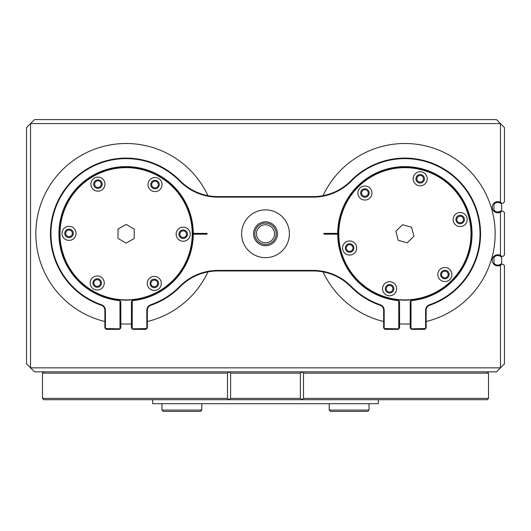 <?xml version="1.0" encoding="UTF-8"?>
<svg xmlns="http://www.w3.org/2000/svg" width="531" height="531" viewBox="0 0 531 531"><rect width="100%" height="100%" fill="white"/><g stroke="black" fill="none" stroke-linecap="round" stroke-linejoin="round"><path stroke-width="0.8" d="M152.662 399.71L152.662 403.693L378.337 403.693L378.337 399.71M230.607 373.16L230.607 398.383L300.393 398.383L300.393 373.16L230.607 373.16L229 371.833L227.494 373.16L42.48 373.16L42.48 398.383L227.494 398.383L227.494 373.16M303.506 373.16L303.506 398.383L488.52 398.383L488.52 373.16L303.506 373.16L302.013 371.833L300.393 373.16M488.52 398.383L487.192 399.71L43.807 399.71L42.48 398.383M227.494 398.383L228.987 399.71L230.607 398.383M300.393 398.383L302 399.71L303.506 398.383M93.881 149.457A90.27 90.27 0 0 0 104.872 321.507A90.27 90.27 0 0 1 106.592 145.64A90.27 90.27 0 0 1 207.94 195.654A90.27 90.27 0 0 0 93.881 149.457M120.802 323.883A90.27 90.27 0 0 0 131.422 323.883A90.27 90.27 0 0 1 120.802 323.883M147.352 321.507A90.27 90.27 0 0 0 207.94 271.892A90.27 90.27 0 0 1 147.352 321.507M494.547 244.247A90.27 90.27 0 0 0 323.06 195.654A90.27 90.27 0 0 1 495.157 233.773A90.27 90.27 0 0 1 426.127 321.507A90.27 90.27 0 0 0 494.547 244.247M323.06 271.892A90.27 90.27 0 0 0 383.647 321.507A90.27 90.27 0 0 1 323.06 271.892M399.577 323.883A90.27 90.27 0 0 0 410.197 323.883A90.27 90.27 0 0 1 399.577 323.883M356.387 249.902A7.036 7.036 0 0 0 351.495 241.233A7.036 7.036 0 0 0 342.834 246.125A7.036 7.036 0 0 0 347.725 254.787A7.036 7.036 0 0 0 356.387 249.902M451.635 276.412A7.036 7.036 0 0 0 446.744 267.75A7.036 7.036 0 0 0 438.082 272.635A7.036 7.036 0 0 0 442.973 281.304A7.036 7.036 0 0 0 451.635 276.412M396.358 290.649A7.036 7.036 0 0 0 391.466 281.988A7.036 7.036 0 0 0 382.805 286.879A7.036 7.036 0 0 0 387.696 295.541A7.036 7.036 0 0 0 396.358 290.649M371.693 194.91A7.036 7.036 0 0 0 366.802 186.242A7.036 7.036 0 0 0 358.14 191.133A7.036 7.036 0 0 0 363.031 199.795A7.036 7.036 0 0 0 371.693 194.91M426.97 180.666A7.036 7.036 0 0 0 422.079 172.004A7.036 7.036 0 0 0 413.417 176.896A7.036 7.036 0 0 0 418.309 185.558A7.036 7.036 0 0 0 426.97 180.666M466.941 221.42A7.036 7.036 0 0 0 462.05 212.758A7.036 7.036 0 0 0 453.388 217.644A7.036 7.036 0 0 0 458.28 226.312A7.036 7.036 0 0 0 466.941 221.42M456.076 218.394A4.248 4.248 0 0 1 461.306 215.44A4.248 4.248 0 0 1 464.26 220.67A4.248 4.248 0 0 1 459.03 223.624A4.248 4.248 0 0 1 456.076 218.394M416.105 177.639A4.248 4.248 0 0 1 421.335 174.686A4.248 4.248 0 0 1 424.289 179.923A4.248 4.248 0 0 1 419.059 182.876A4.248 4.248 0 0 1 416.105 177.639M360.828 191.883A4.248 4.248 0 0 1 366.058 188.93A4.248 4.248 0 0 1 369.012 194.16A4.248 4.248 0 0 1 363.775 197.114A4.248 4.248 0 0 1 360.828 191.883M385.486 287.623A4.248 4.248 0 0 1 390.716 284.669A4.248 4.248 0 0 1 393.67 289.906A4.248 4.248 0 0 1 388.44 292.86A4.248 4.248 0 0 1 385.486 287.623M440.763 273.385A4.248 4.248 0 0 1 446 270.432A4.248 4.248 0 0 1 448.947 275.662A4.248 4.248 0 0 1 443.717 278.616A4.248 4.248 0 0 1 440.763 273.385M345.515 246.875A4.248 4.248 0 0 1 350.745 243.921A4.248 4.248 0 0 1 353.699 249.152A4.248 4.248 0 0 1 348.469 252.106A4.248 4.248 0 0 1 345.515 246.875M350.228 271.427L350.447 271.275A66.109 66.109 0 0 0 357.595 279.97L357.409 280.156A66.375 66.375 0 0 1 350.228 271.427A66.375 66.375 0 0 1 350.075 271.208A66.375 66.375 0 0 1 344.519 261.358L344.758 261.252A66.109 66.109 0 0 0 350.294 271.056L350.075 271.208M357.595 280.341L357.781 280.156A66.109 66.109 0 0 0 366.337 287.477L366.184 287.696A66.375 66.375 0 0 1 357.595 280.341A66.375 66.375 0 0 1 357.409 280.156M366.397 287.848L366.556 287.636A66.109 66.109 0 0 0 376.247 293.358L376.134 293.597A66.375 66.375 0 0 1 366.184 287.696M376.373 293.709L376.492 293.47A66.109 66.109 0 0 0 387.033 297.426L386.96 297.679A66.375 66.375 0 0 1 376.134 293.597M387.218 297.752L387.285 297.499A66.109 66.109 0 0 0 398.356 299.557L398.33 299.823A66.375 66.375 0 0 1 386.96 297.679M398.595 299.849L398.622 299.584A66.109 66.109 0 0 0 409.879 299.696L409.899 299.955A66.375 66.375 0 0 1 398.33 299.823M410.164 299.935L410.144 299.67A66.109 66.109 0 0 0 421.249 297.825L421.315 298.083A66.375 66.375 0 0 1 409.899 299.955M451.456 281.065L451.27 280.879A66.109 66.109 0 0 0 458.592 272.323L458.811 272.476A66.375 66.375 0 0 1 451.456 281.065A66.375 66.375 0 0 1 451.27 281.251A66.375 66.375 0 0 1 442.542 288.433L442.389 288.214A66.109 66.109 0 0 0 451.084 281.065L451.27 281.251M442.17 288.366L442.323 288.585A66.375 66.375 0 0 1 432.473 294.141L432.367 293.902A66.109 66.109 0 0 0 442.17 288.366L442.389 288.214M432.121 294.008L432.234 294.254A66.375 66.375 0 0 1 421.574 298.017L421.508 297.758A66.109 66.109 0 0 0 432.121 294.008L432.367 293.902M458.963 272.264L458.751 272.104A66.109 66.109 0 0 0 464.472 262.414L464.711 262.526A66.375 66.375 0 0 1 458.811 272.476M464.824 262.287L464.585 262.168A66.109 66.109 0 0 0 468.541 251.628L468.793 251.701A66.375 66.375 0 0 1 464.711 262.526M468.866 251.442L468.614 251.375A66.109 66.109 0 0 0 470.672 240.304L470.937 240.331A66.375 66.375 0 0 1 468.793 251.701M470.964 240.065L470.698 240.039A66.109 66.109 0 0 0 470.811 228.781L471.07 228.761A66.375 66.375 0 0 1 470.937 240.331M471.05 228.496L470.785 228.516A66.109 66.109 0 0 0 468.939 217.411L469.198 217.345A66.375 66.375 0 0 1 471.07 228.761M469.132 217.086L468.873 217.152A66.109 66.109 0 0 0 465.123 206.539L465.368 206.426A66.375 66.375 0 0 1 469.198 217.345M459.547 196.118L459.328 196.271A66.109 66.109 0 0 0 452.18 187.576L452.366 187.39A66.375 66.375 0 0 1 459.547 196.118A66.375 66.375 0 0 1 459.7 196.337A66.375 66.375 0 0 1 465.256 206.187L465.017 206.293A66.109 66.109 0 0 0 459.481 196.49L459.7 196.337M452.18 187.204L451.994 187.39A66.109 66.109 0 0 0 443.438 180.069L443.591 179.85A66.375 66.375 0 0 1 452.18 187.204A66.375 66.375 0 0 1 452.366 187.39M443.378 179.697L443.219 179.909A66.109 66.109 0 0 0 433.528 174.188L433.641 173.949A66.375 66.375 0 0 1 443.591 179.85M433.402 173.836L433.283 174.075A66.109 66.109 0 0 0 422.742 170.119L422.815 169.867A66.375 66.375 0 0 1 433.641 173.949M422.557 169.794L422.49 170.046A66.109 66.109 0 0 0 411.419 167.988L411.445 167.723A66.375 66.375 0 0 1 422.815 169.867M358.319 186.481L358.505 186.666A66.109 66.109 0 0 0 351.183 195.222L350.964 195.069A66.375 66.375 0 0 1 358.319 186.481A66.375 66.375 0 0 1 358.505 186.295A66.375 66.375 0 0 1 367.233 179.113L367.386 179.332A66.109 66.109 0 0 0 358.69 186.481L358.505 186.295M350.812 195.282L351.024 195.441A66.109 66.109 0 0 0 345.303 205.132L345.064 205.019A66.375 66.375 0 0 1 350.964 195.069M344.951 205.258L345.19 205.378A66.109 66.109 0 0 0 341.234 215.918L340.982 215.845A66.375 66.375 0 0 1 345.064 205.019M388.201 169.528L388.267 169.787A66.109 66.109 0 0 0 377.654 173.537L377.541 173.292A66.375 66.375 0 0 1 388.201 169.528A66.375 66.375 0 0 1 388.334 169.495A66.375 66.375 0 0 1 388.46 169.462A66.375 66.375 0 0 1 399.611 167.61L399.631 167.876A66.109 66.109 0 0 0 388.526 169.721L388.46 169.462M377.302 173.405L377.408 173.644A66.109 66.109 0 0 0 367.605 179.179L367.452 178.96A66.375 66.375 0 0 1 377.302 173.405A66.375 66.375 0 0 1 377.541 173.292M399.896 167.849L399.876 167.59A66.375 66.375 0 0 1 411.18 167.696L411.153 167.962A66.109 66.109 0 0 0 399.896 167.849L399.631 167.876M344.652 261.006L344.407 261.119A66.375 66.375 0 0 1 340.643 250.459L340.902 250.393A66.109 66.109 0 0 0 344.652 261.006L344.758 261.252M340.836 250.134L340.577 250.201A66.375 66.375 0 0 1 338.725 239.05L338.99 239.03A66.109 66.109 0 0 0 340.836 250.134L340.902 250.393M338.964 238.764L338.705 238.784A66.375 66.375 0 0 1 338.811 227.48L339.077 227.507A66.109 66.109 0 0 0 338.964 238.764L338.99 239.03M339.103 227.241L338.838 227.215A66.375 66.375 0 0 1 340.909 216.104L341.161 216.17A66.109 66.109 0 0 0 339.103 227.241L339.077 227.507M398.21 240.317L407.217 242.826L413.895 236.282L411.565 227.228L402.558 224.719L395.88 231.264L398.21 240.317M97.883 191.167A7.036 7.036 0 0 0 104.972 184.184A7.036 7.036 0 0 0 97.983 177.095A7.036 7.036 0 0 0 90.901 184.078A7.036 7.036 0 0 0 97.883 191.167M97.16 290.032A7.036 7.036 0 0 0 104.249 283.05A7.036 7.036 0 0 0 97.259 275.961A7.036 7.036 0 0 0 90.177 282.943A7.036 7.036 0 0 0 97.16 290.032M68.977 240.39A7.036 7.036 0 0 0 76.066 233.408A7.036 7.036 0 0 0 69.083 226.319A7.036 7.036 0 0 0 61.994 233.301A7.036 7.036 0 0 0 68.977 240.39M154.966 191.585A7.036 7.036 0 0 0 162.048 184.602A7.036 7.036 0 0 0 155.065 177.513A7.036 7.036 0 0 0 147.976 184.496A7.036 7.036 0 0 0 154.966 191.585M183.142 241.227A7.036 7.036 0 0 0 190.231 234.244A7.036 7.036 0 0 0 183.248 227.155A7.036 7.036 0 0 0 176.159 234.138A7.036 7.036 0 0 0 183.142 241.227M154.242 290.45A7.036 7.036 0 0 0 161.324 283.468A7.036 7.036 0 0 0 154.342 276.379A7.036 7.036 0 0 0 147.253 283.362A7.036 7.036 0 0 0 154.242 290.45M154.322 279.167A4.248 4.248 0 0 1 158.537 283.448A4.248 4.248 0 0 1 154.262 287.663A4.248 4.248 0 0 1 150.041 283.381A4.248 4.248 0 0 1 154.322 279.167M183.222 229.943A4.248 4.248 0 0 1 187.443 234.224A4.248 4.248 0 0 1 183.162 238.439A4.248 4.248 0 0 1 178.947 234.158A4.248 4.248 0 0 1 183.222 229.943M155.045 180.301A4.248 4.248 0 0 1 159.26 184.582A4.248 4.248 0 0 1 154.986 188.797A4.248 4.248 0 0 1 150.764 184.516A4.248 4.248 0 0 1 155.045 180.301M69.063 229.107A4.248 4.248 0 0 1 73.278 233.388A4.248 4.248 0 0 1 69.003 237.603A4.248 4.248 0 0 1 64.782 233.321A4.248 4.248 0 0 1 69.063 229.107M97.239 278.748A4.248 4.248 0 0 1 101.461 283.03A4.248 4.248 0 0 1 97.18 287.244A4.248 4.248 0 0 1 92.965 282.963A4.248 4.248 0 0 1 97.239 278.748M97.963 179.883A4.248 4.248 0 0 1 102.184 184.164A4.248 4.248 0 0 1 97.903 188.379A4.248 4.248 0 0 1 93.688 184.098A4.248 4.248 0 0 1 97.963 179.883M75.495 190.835L75.694 191.007A66.109 66.109 0 0 0 69.169 200.187L68.944 200.054A66.375 66.375 0 0 1 75.495 190.835A66.375 66.375 0 0 1 75.667 190.636A66.375 66.375 0 0 1 83.719 182.697L83.885 182.903A66.109 66.109 0 0 0 75.867 190.808L75.667 190.636M68.804 200.28L69.037 200.413A66.109 66.109 0 0 0 64.205 210.581L63.952 210.488A66.375 66.375 0 0 1 68.804 200.28A66.375 66.375 0 0 1 68.944 200.054M63.859 210.741L64.112 210.834A66.109 66.109 0 0 0 61.118 221.686L60.859 221.639A66.375 66.375 0 0 1 63.952 210.488M60.806 221.898L61.072 221.945A66.109 66.109 0 0 0 60.003 233.155L59.737 233.155A66.375 66.375 0 0 1 60.806 221.898A66.375 66.375 0 0 1 60.859 221.639M59.737 233.421L60.003 233.421A66.109 66.109 0 0 0 60.906 244.645L60.64 244.691A66.375 66.375 0 0 1 59.737 233.421A66.375 66.375 0 0 1 59.737 233.155M60.687 244.95L60.946 244.904A66.109 66.109 0 0 0 63.78 255.803L63.534 255.889A66.375 66.375 0 0 1 60.687 244.95A66.375 66.375 0 0 1 60.64 244.691M63.62 256.141L63.873 256.055A66.109 66.109 0 0 0 68.552 266.29L68.326 266.423A66.375 66.375 0 0 1 63.62 256.141A66.375 66.375 0 0 1 63.534 255.889M92.62 291.081L92.752 290.849A66.109 66.109 0 0 0 102.921 295.681L102.828 295.933A66.375 66.375 0 0 1 92.62 291.081A66.375 66.375 0 0 1 92.394 290.942A66.375 66.375 0 0 1 83.175 284.39L83.347 284.191A66.109 66.109 0 0 0 92.527 290.716L92.394 290.942M83.148 284.019L82.975 284.218A66.375 66.375 0 0 1 75.037 276.166L75.243 276.001A66.109 66.109 0 0 0 83.148 284.019L83.347 284.191M75.077 275.795L74.871 275.961A66.375 66.375 0 0 1 68.453 266.655L68.685 266.522A66.109 66.109 0 0 0 75.077 275.795L75.243 276.001M103.08 296.026L103.173 295.774A66.109 66.109 0 0 0 114.026 298.767L113.979 299.026A66.375 66.375 0 0 1 102.828 295.933M114.238 299.079L114.284 298.814A66.109 66.109 0 0 0 125.495 299.882L125.495 300.148A66.375 66.375 0 0 1 114.238 299.079A66.375 66.375 0 0 1 113.979 299.026M125.761 300.148L125.761 299.882A66.109 66.109 0 0 0 136.985 298.98L137.031 299.245A66.375 66.375 0 0 1 125.761 300.148A66.375 66.375 0 0 1 125.495 300.148M137.29 299.199L137.244 298.94A66.109 66.109 0 0 0 148.142 296.106L148.229 296.351A66.375 66.375 0 0 1 137.29 299.199A66.375 66.375 0 0 1 137.031 299.245M148.481 296.265L148.395 296.013A66.109 66.109 0 0 0 158.63 291.333L158.762 291.559A66.375 66.375 0 0 1 148.481 296.265A66.375 66.375 0 0 1 148.229 296.351M158.995 291.433L158.862 291.2A66.109 66.109 0 0 0 168.135 284.808L168.3 285.014A66.375 66.375 0 0 1 158.995 291.433A66.375 66.375 0 0 1 158.762 291.559M176.73 276.711L176.531 276.538A66.109 66.109 0 0 0 183.056 267.358L183.281 267.491A66.375 66.375 0 0 1 176.73 276.711A66.375 66.375 0 0 1 176.557 276.91A66.375 66.375 0 0 1 168.506 284.848L168.34 284.643A66.109 66.109 0 0 0 176.358 276.737L176.557 276.91M183.421 267.266L183.188 267.133A66.109 66.109 0 0 0 188.02 256.964L188.273 257.057A66.375 66.375 0 0 1 183.421 267.266A66.375 66.375 0 0 1 183.281 267.491M188.366 256.805L188.113 256.712A66.109 66.109 0 0 0 191.107 245.86L191.366 245.906A66.375 66.375 0 0 1 188.273 257.057M191.419 245.647L191.153 245.601A66.109 66.109 0 0 0 192.222 234.39L192.487 234.39A66.375 66.375 0 0 1 191.419 245.647A66.375 66.375 0 0 1 191.366 245.906M192.487 234.125L192.222 234.125A66.109 66.109 0 0 0 191.319 222.901L191.585 222.854A66.375 66.375 0 0 1 192.487 234.125A66.375 66.375 0 0 1 192.487 234.39M159.605 176.465L159.473 176.697A66.109 66.109 0 0 0 149.304 171.865L149.397 171.613A66.375 66.375 0 0 1 159.605 176.465A66.375 66.375 0 0 1 159.831 176.604A66.375 66.375 0 0 1 169.05 183.155L168.878 183.354A66.109 66.109 0 0 0 159.698 176.83L159.831 176.604M149.145 171.52L149.052 171.772A66.109 66.109 0 0 0 138.199 168.778L138.246 168.519A66.375 66.375 0 0 1 149.397 171.613M137.987 168.466L137.941 168.732A66.109 66.109 0 0 0 126.73 167.663L126.73 167.398A66.375 66.375 0 0 1 137.987 168.466A66.375 66.375 0 0 1 138.246 168.519M183.772 200.891L183.54 201.023A66.109 66.109 0 0 0 177.148 191.751L177.354 191.585A66.375 66.375 0 0 1 183.772 200.891A66.375 66.375 0 0 1 183.899 201.123A66.375 66.375 0 0 1 188.605 211.404L188.352 211.491A66.109 66.109 0 0 0 183.673 201.256L183.899 201.123M177.188 191.379L176.982 191.545A66.109 66.109 0 0 0 169.077 183.527L169.25 183.328A66.375 66.375 0 0 1 177.188 191.379A66.375 66.375 0 0 1 177.354 191.585M188.445 211.743L188.691 211.657A66.375 66.375 0 0 1 191.538 222.595L191.279 222.642A66.109 66.109 0 0 0 188.445 211.743L188.352 211.491M84.09 182.737L83.925 182.531A66.375 66.375 0 0 1 93.23 176.113L93.363 176.345A66.109 66.109 0 0 0 84.09 182.737L83.885 182.903M93.595 176.212L93.463 175.987A66.375 66.375 0 0 1 103.744 171.281L103.83 171.533A66.109 66.109 0 0 0 93.595 176.212L93.363 176.345M104.083 171.44L103.996 171.194A66.375 66.375 0 0 1 114.935 168.347L114.981 168.606A66.109 66.109 0 0 0 104.083 171.44L103.83 171.533M115.24 168.566L115.194 168.3A66.375 66.375 0 0 1 126.464 167.398L126.464 167.663A66.109 66.109 0 0 0 115.24 168.566L114.981 168.606M118.048 229.04L117.982 238.386L126.046 243.125L134.177 238.505L134.243 229.16L126.179 224.421L118.048 229.04M69.01 236.673A3.319 3.319 0 0 0 72.349 233.381A3.319 3.319 0 0 0 69.057 230.036A3.319 3.319 0 0 0 65.711 233.328A3.319 3.319 0 0 0 69.01 236.673M183.168 237.51A3.319 3.319 0 0 0 186.514 234.217A3.319 3.319 0 0 0 183.215 230.872A3.319 3.319 0 0 0 179.876 234.164A3.319 3.319 0 0 0 183.168 237.51M154.992 187.868A3.319 3.319 0 0 0 158.331 184.576A3.319 3.319 0 0 0 155.039 181.23A3.319 3.319 0 0 0 151.693 184.522A3.319 3.319 0 0 0 154.992 187.868M97.91 187.45A3.319 3.319 0 0 0 101.255 184.157A3.319 3.319 0 0 0 97.956 180.812A3.319 3.319 0 0 0 94.618 184.104A3.319 3.319 0 0 0 97.91 187.45M154.269 286.733A3.319 3.319 0 0 0 157.607 283.441A3.319 3.319 0 0 0 154.315 280.096A3.319 3.319 0 0 0 150.97 283.388A3.319 3.319 0 0 0 154.269 286.733M97.186 286.315A3.319 3.319 0 0 0 100.532 283.023A3.319 3.319 0 0 0 97.233 279.678A3.319 3.319 0 0 0 93.894 282.97A3.319 3.319 0 0 0 97.186 286.315M350.44 251.223A3.319 3.319 0 0 0 352.823 247.187A3.319 3.319 0 0 0 348.781 244.798A3.319 3.319 0 0 0 346.398 248.84A3.319 3.319 0 0 0 350.44 251.223M460.994 222.748A3.319 3.319 0 0 0 463.377 218.706A3.319 3.319 0 0 0 459.335 216.323A3.319 3.319 0 0 0 456.952 220.358A3.319 3.319 0 0 0 460.994 222.748M421.023 181.994A3.319 3.319 0 0 0 423.406 177.951A3.319 3.319 0 0 0 419.364 175.569A3.319 3.319 0 0 0 416.981 179.611A3.319 3.319 0 0 0 421.023 181.994M365.746 196.231A3.319 3.319 0 0 0 368.129 192.195A3.319 3.319 0 0 0 364.087 189.806A3.319 3.319 0 0 0 361.704 193.848A3.319 3.319 0 0 0 365.746 196.231M445.688 277.74A3.319 3.319 0 0 0 448.071 273.697A3.319 3.319 0 0 0 444.029 271.314A3.319 3.319 0 0 0 441.646 275.35A3.319 3.319 0 0 0 445.688 277.74M390.411 291.977A3.319 3.319 0 0 0 392.794 287.935A3.319 3.319 0 0 0 388.752 285.552A3.319 3.319 0 0 0 386.369 289.594A3.319 3.319 0 0 0 390.411 291.977M411.04 300.659L411.532 300.081A66.641 66.641 0 0 0 471.528 233.773A66.641 66.641 0 0 0 405.087 167.132A66.641 66.641 0 0 0 338.247 233.375L337.716 233.375A67.171 67.171 0 0 1 405.087 166.601A67.171 67.171 0 0 1 472.059 233.773A67.171 67.171 0 0 1 411.04 300.659L410.994 328.822L425.596 328.556L425.596 310.277A5.841 5.841 0 0 1 429.519 304.754A75.136 75.136 0 0 0 468.388 193.609A75.136 75.136 0 0 0 351.303 181.098A53.631 53.631 0 0 1 313.058 197.134L217.942 197.134A53.631 53.631 0 0 1 179.697 181.098A75.136 75.136 0 0 0 50.976 233.773A75.136 75.136 0 0 0 101.481 304.754A5.841 5.841 0 0 1 105.403 310.277L105.403 328.556L120.006 328.822L119.96 300.659A67.171 67.171 0 0 1 59.06 229.804A67.171 67.171 0 0 1 127.898 166.628A67.171 67.171 0 0 1 193.284 233.375L192.753 233.375A66.641 66.641 0 0 0 125.913 167.132A66.641 66.641 0 0 0 59.472 233.773A66.641 66.641 0 0 0 119.468 300.081L119.96 300.659M105.403 328.556L104.872 328.025L104.872 310.277A5.31 5.31 0 0 0 101.302 305.259A75.667 75.667 0 0 1 97.458 163.74A75.667 75.667 0 0 1 180.075 180.726A53.1 53.1 0 0 0 217.942 196.603L313.058 196.603A53.1 53.1 0 0 0 350.925 180.726A75.667 75.667 0 0 1 480.555 233.773A75.667 75.667 0 0 1 429.698 305.259A5.31 5.31 0 0 0 426.127 310.277L426.127 328.025L425.596 328.556M241.605 233.773A23.895 23.895 0 0 0 265.5 257.668A23.895 23.895 0 0 0 289.395 233.773A23.895 23.895 0 0 0 265.5 209.878A23.895 23.895 0 0 0 241.605 233.773M253.552 233.773A11.947 11.947 0 0 0 265.5 245.72A11.947 11.947 0 0 0 277.447 233.773A11.947 11.947 0 0 0 265.5 221.825A11.947 11.947 0 0 0 253.552 233.773M132.265 300.659L132.757 300.081A66.641 66.641 0 0 0 192.753 233.773A66.641 66.641 0 0 0 192.753 233.375L207.09 233.375L207.09 234.171L193.284 234.171A67.171 67.171 0 0 1 132.265 300.659L132.219 328.822L146.821 328.556L146.821 310.277A5.841 5.841 0 0 1 150.744 304.754A75.136 75.136 0 0 0 179.697 286.448A53.631 53.631 0 0 1 217.942 270.412L313.058 270.412A53.631 53.631 0 0 1 351.303 286.448A75.136 75.136 0 0 0 380.256 304.754A5.841 5.841 0 0 1 384.178 310.277L384.178 328.556L398.781 328.822L398.735 300.659A67.171 67.171 0 0 1 337.716 234.171L338.247 234.171A66.641 66.641 0 0 0 398.243 300.081L398.735 300.659M338.247 233.773A66.641 66.641 0 0 0 338.247 234.171L323.91 234.171L323.91 233.375L338.247 233.375A66.641 66.641 0 0 0 338.247 233.773M120.006 328.822L119.475 329.353L106.2 329.353L105.669 328.822M398.781 328.822L398.25 329.353L384.975 329.353L384.444 328.822M384.178 328.556L383.647 328.025L383.647 310.277A5.31 5.31 0 0 0 380.077 305.259A75.667 75.667 0 0 1 350.925 286.82A53.1 53.1 0 0 0 313.058 270.943L217.942 270.943A53.1 53.1 0 0 0 180.075 286.82A75.667 75.667 0 0 1 150.923 305.259A5.31 5.31 0 0 0 147.352 310.277L147.352 328.025L146.821 328.556M192.753 234.171L193.284 234.171L192.753 234.171M146.556 328.822L146.025 329.353L132.75 329.353L132.219 328.822M425.331 328.822L424.8 329.353L411.525 329.353L410.994 328.822M410.728 328.556L410.197 328.025L410.197 301.648L410.728 301.024M399.046 301.024L399.577 301.648L399.577 328.025L399.046 328.556M131.953 328.556L131.422 328.025L131.422 301.648L131.953 301.024M120.271 301.024L120.802 301.648L120.802 328.025L120.271 328.556M254.814 233.773A10.686 10.686 0 0 0 265.5 244.459A10.686 10.686 0 0 0 276.186 233.773A10.686 10.686 0 0 0 265.5 223.086A10.686 10.686 0 0 0 254.814 233.773M256.473 233.773A9.027 9.027 0 0 0 265.5 242.8A9.027 9.027 0 0 0 274.527 233.773A9.027 9.027 0 0 0 265.5 224.746A9.027 9.027 0 0 0 256.473 233.773M504.45 212.533L504.45 255.013L503.122 256.34L501.715 256.34L500.467 255.418L500.467 212.128L501.715 211.205L503.122 211.205L504.45 212.533M500.467 202.318L500.467 123.59L504.45 127.573L504.45 201.913L503.122 203.24L501.715 203.24L500.467 202.318A5.575 5.575 0 0 0 492.237 207.223A5.575 5.575 0 0 0 500.467 212.128M504.45 265.633L504.45 363.868L500.467 367.85L500.467 265.228L501.715 264.305L503.122 264.305L504.45 265.633M26.55 363.868L26.55 127.573L30.532 123.59L30.532 367.85L500.467 367.85L496.485 371.833L34.515 371.833L26.55 363.868M500.467 123.59L30.532 123.59L34.515 119.608L496.485 119.608L500.467 123.59M500.467 255.418A5.575 5.575 0 0 0 492.237 260.323A5.575 5.575 0 0 0 500.467 265.228M369.045 410.065L367.717 411.392L330.547 411.392L329.22 410.065L369.045 410.065L369.045 403.693M201.78 410.065L200.452 411.392L163.282 411.392L161.955 410.065L201.78 410.065L201.78 403.693M497.812 202.444A4.779 4.779 0 0 0 493.963 204.389L493.963 210.057A4.779 4.779 0 0 0 501.662 210.057L501.662 204.389A4.779 4.779 0 0 0 497.812 202.444M497.812 255.544A4.779 4.779 0 0 0 493.963 257.489L493.963 263.157A4.779 4.779 0 0 0 501.662 263.157L501.662 257.489A4.779 4.779 0 0 0 497.812 255.544M101.302 305.259L101.481 304.754M383.647 310.277L384.178 310.277M146.821 310.277L147.352 310.277M380.077 305.259L380.256 304.754M150.744 304.754L150.923 305.259M350.925 286.82L351.303 286.448M179.697 286.448L180.075 286.82M313.058 270.943L313.058 270.412M217.942 270.412L217.942 270.943M104.872 310.277L105.403 310.277M180.075 180.726L179.697 181.098M217.942 196.603L217.942 197.134M313.058 196.603L313.058 197.134M425.596 310.277L426.127 310.277M350.925 180.726L351.303 181.098M429.519 304.754L429.698 305.259M487.192 371.833L488.52 373.16M43.807 371.833L42.48 373.16M329.22 410.065L329.22 403.693M161.955 410.065L161.955 403.693"/></g></svg>
